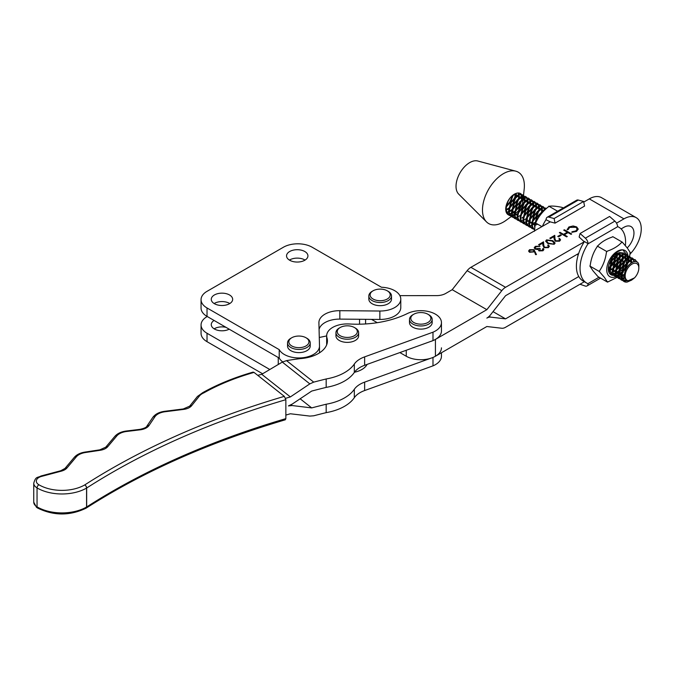 <?xml version="1.0" encoding="UTF-8"?>
<svg xmlns="http://www.w3.org/2000/svg" width="675" height="675" viewBox="0 0 675 675"><rect width="100%" height="100%" fill="white"/><g stroke="black" fill="none" stroke-linecap="round" stroke-linejoin="round"><path stroke-width="1.01" d="M432.987 340.605A20.621 11.905 0 0 0 441.45 330.995L441.45 322.574A20.621 11.905 180 0 1 432.987 332.193L432.987 340.605L364.635 365.293L364.635 356.873A25.777 14.884 0 0 0 354.324 364.027A43.816 25.296 180 0 1 326.177 378.962A690.837 398.849 0 0 0 313.723 382.126L286.546 360.627L282.302 362.095L261.748 374.296L290.368 396.925A690.837 398.849 0 0 0 285.601 398.309M326.97 343.938L326.97 337.854A20.621 11.905 180 0 1 326.666 335.829A20.621 11.905 180 0 1 349.38 323.983A77.321 44.643 180 0 0 407.447 313.521A20.621 11.905 180 0 1 437.484 315.554A20.621 11.905 180 0 1 441.45 322.574M300.097 398.739L311.69 407.911A690.837 398.849 180 0 1 326.177 404.224L326.177 412.636A690.837 398.849 0 0 0 313.723 415.792L309.833 416.087L290.368 413.767A690.837 398.849 0 0 0 285.854 415.066M261.748 374.296A196.374 113.375 0 0 0 257.749 375.351M311.69 407.911L292.191 405.548L288.385 405.92L292.191 404.097L311.69 391.07A690.837 398.849 180 0 1 326.177 387.382L326.177 378.962M290.368 396.925L309.833 383.873L313.723 382.126M326.97 337.854A30.932 17.854 180 0 1 327.426 340.9A30.932 17.854 180 0 1 300.265 358.619A196.374 113.375 0 0 0 286.546 360.627M441.45 352.755L441.45 356.248A20.621 11.905 180 0 1 432.987 365.858L364.635 390.547A25.777 14.884 0 0 0 354.324 397.693A43.816 25.296 180 0 1 326.177 412.636M326.177 404.224A43.816 25.296 0 0 0 354.324 389.281A25.777 14.884 180 0 1 364.635 382.126L364.635 390.547M441.45 347.827A20.621 11.905 0 0 1 432.987 357.446L432.987 365.858M430.49 358.349L364.635 382.126M253.074 372.102L254.028 372.406A197.665 114.117 0 0 0 203.858 392.858L202.686 392.673C217.662 384.294 234.461 377.443 253.074 372.102M86.079 508.174A2.573 1.569 -122.7 0 0 86.138 508.14A2.573 2.573 0 0 1 86.029 508.208A2.573 1.485 -120 0 0 86.569 507.026L86.569 488.084A2.573 1.485 -120 0 0 84.738 484.928A689.546 398.107 180 0 1 284.318 396.36L254.028 372.406M284.318 396.36L285.854 399.684L285.854 418.627L285.272 419.808C209.461 442.218 143.083 471.656 86.138 508.14L86.138 508.14A2.573 1.569 -122.7 0 0 86.662 506.967A686.964 396.613 180 0 1 285.854 418.627M364.635 356.873L432.987 332.193M326.177 387.382A43.816 25.296 0 0 0 354.324 372.44A25.777 14.884 180 0 1 364.635 365.293M326.666 335.829L326.666 344.242A20.621 11.905 0 0 0 326.692 344.765M84.738 484.928A2.573 1.569 57.3 0 1 86.662 488.025L86.662 506.967A2.573 1.485 0 0 1 86.569 507.026A34.796 20.09 0 0 1 37.049 506.849A11.602 6.699 0 0 1 35.977 506.123A11.602 6.699 0 0 1 33.75 502.175L36.467 507.271L37.581 508.03A2.573 1.502 -59.4 0 1 37.049 506.849L37.049 487.915A11.602 6.699 180 0 1 35.977 487.181A11.602 6.699 180 0 1 33.75 483.233C35.758 475.951 37.69 477.976 40.913 476.01A2.573 0.878 75.1 0 1 41.572 476.398A9.02 5.206 0 0 0 38.062 484.203A9.02 5.206 0 0 0 38.897 484.768A32.223 18.605 0 0 0 84.738 484.928M326.666 335.922L319.283 337.483M279.222 349.642L279.222 358.062A20.621 11.905 0 0 0 282.732 361.876A20.621 11.905 0 0 1 279.222 358.062L207.023 316.381A20.36 11.753 0 0 1 201.057 308.07L201.057 299.649A20.36 11.753 0 0 0 207.023 307.96L279.222 349.642A20.621 11.905 0 0 0 302.029 357.817A20.621 11.905 0 0 0 319.503 346.056A20.621 11.905 0 0 0 319.494 345.878L318.904 322.768A20.621 11.905 180 0 1 318.904 322.591A20.621 11.905 180 0 1 339.829 310.686L379.865 311.023A20.621 11.905 0 0 0 400.781 299.126A20.621 11.905 0 0 0 394.748 290.706A20.621 11.905 0 0 0 381.459 287.246L312.188 247.244A20.36 11.753 0 0 0 283.39 247.244L207.023 291.338A20.36 11.753 0 0 0 201.057 299.649M278.26 357.505L278.26 362.888A20.621 11.905 0 0 0 278.395 364.255A20.621 11.905 0 0 1 278.26 362.888L278.26 364.331M354.468 372.246A20.621 11.905 0 0 0 367.09 364.399M413.522 322.346A10.049 5.805 0 0 0 427.731 322.591A10.049 5.805 0 0 0 428.144 314.381A10.049 5.805 0 0 0 427.942 314.263A10.049 5.805 0 0 0 413.724 314.263A10.049 5.805 0 0 0 413.522 322.346M413.724 314.263L412.813 314.786A11.34 6.547 0 0 0 409.489 319.418A11.34 6.547 0 0 0 412.585 323.907A11.34 6.547 0 0 0 425.022 325.502A11.34 6.547 0 0 0 432.177 319.418A11.34 6.547 0 0 0 429.081 314.93A11.34 6.547 0 0 0 428.853 314.786A11.34 6.547 0 0 0 428.617 314.66M409.489 319.418L409.489 322.574A11.34 6.547 0 0 0 412.585 327.063A11.34 6.547 0 0 0 425.022 328.657A11.34 6.547 0 0 0 432.177 322.574L432.177 319.418M373.199 299.101A10.049 5.805 0 0 0 387.34 298.974A10.049 5.805 0 0 0 387.273 290.807A10.049 5.805 0 0 0 387.129 290.731A10.049 5.805 0 0 0 373.056 290.807A10.049 5.805 0 0 0 373.199 299.101M373.056 290.807L372.144 291.338A11.34 6.547 0 0 0 368.828 295.971A11.34 6.547 0 0 0 372.305 300.687A11.34 6.547 0 0 0 384.607 301.995A11.34 6.547 0 0 0 391.508 295.971A11.34 6.547 0 0 0 388.184 291.338A11.34 6.547 0 0 0 388.024 291.246M368.828 295.971L368.828 299.126A11.34 6.547 0 0 0 372.305 303.843A11.34 6.547 0 0 0 384.607 305.151A11.34 6.547 0 0 0 391.508 299.126L391.508 295.971M339.981 335.602A10.049 5.805 0 0 0 354.189 335.838A10.049 5.805 0 0 0 354.603 327.637A10.049 5.805 0 0 0 354.4 327.518A10.049 5.805 0 0 0 340.183 327.518A10.049 5.805 0 0 0 339.981 335.602M340.183 327.518L339.272 328.042A11.34 6.547 0 0 0 335.948 332.674A11.34 6.547 0 0 0 339.036 337.163A11.34 6.547 0 0 0 351.473 338.757A11.34 6.547 0 0 0 358.627 332.674A11.34 6.547 0 0 0 355.539 328.177A11.34 6.547 0 0 0 355.312 328.042A11.34 6.547 0 0 0 355.075 327.907M335.948 332.674L335.948 335.829A11.34 6.547 0 0 0 339.036 340.318A11.34 6.547 0 0 0 351.473 341.913A11.34 6.547 0 0 0 358.627 335.829L358.627 332.674M289.297 343.6A10.049 5.805 0 0 0 301.919 347.38A10.049 5.805 0 0 0 308.458 340.09A10.049 5.805 0 0 0 305.986 337.745A10.049 5.805 0 0 0 291.769 337.745A10.049 5.805 0 0 0 289.297 343.6M291.769 337.745L290.858 338.268A11.34 6.547 0 0 0 287.542 342.9A11.34 6.547 0 0 0 288.065 344.874A11.34 6.547 0 0 0 300.611 349.372A11.34 6.547 0 0 0 310.222 342.9A11.34 6.547 0 0 0 309.69 340.917A11.34 6.547 0 0 0 306.897 338.268L305.986 337.745M287.542 342.9L287.542 346.056A11.34 6.547 0 0 0 288.065 348.03A11.34 6.547 0 0 0 300.611 352.527A11.34 6.547 0 0 0 310.222 346.056L310.222 342.9M599.046 277.239L587.917 283.669A32.223 18.588 -60 0 1 586.727 283.078L583.082 280.977A32.223 18.588 -60 0 1 584.272 241.793L579.133 237.026L580.078 233.508L609.584 216.447L614.874 221.13A5.155 2.978 -120 0 1 617.574 226.606L617.726 226.665A32.223 18.588 -60 0 1 618.916 227.256A32.223 18.588 -60 0 1 625.59 242.004A32.223 18.588 -60 0 1 625.379 245.666M580.078 233.508L585.36 238.182A5.155 2.978 60 0 1 588.068 243.658L587.917 243.894A32.223 18.588 -60 0 0 586.727 283.078M587.917 283.669L588.068 283.736A5.155 2.978 60 0 1 586.997 285.947A5.155 2.978 60 0 1 585.36 286.09L579.994 284.251M583.942 241.279L588.068 243.658M546.126 219.476A5.155 2.978 60 0 1 547.189 217.266A5.155 2.978 60 0 1 548.826 217.114L554.108 218.531L555.053 223.138L550.252 221.856L545.974 219.712A32.223 18.588 120 0 0 542.59 225.872M555.053 223.138L584.567 206.086L583.622 201.471L578.332 200.062A5.155 2.978 -120 0 0 576.695 200.205L547.189 217.266M583.622 201.471L554.108 218.531M550.252 221.856L470.897 267.317A10.311 5.948 -60 0 0 467.151 270.683L452.208 289.693L445.736 293.439A12.884 7.442 180 0 1 436.624 295.616L399.878 295.633M622.283 242.139L612.748 236.638L612.259 237.035C606.125 239.144 601.349 242.055 597.915 245.767L597.08 246.839C593.435 252.197 591.157 258.373 590.228 265.368L589.883 266.051L592.971 270.785L597.974 276.623L607.508 282.125L604.403 277.374L599.611 271.873L599.586 270.759C603.222 265.393 605.509 259.217 606.428 252.231L607.264 251.159C613.398 249.05 618.182 246.139 621.608 242.426L622.283 242.139L627.261 247.97L630.374 252.712L629.497 256.416M627.978 255.698A15.103 8.716 120 0 0 626.51 251.876A15.103 8.716 120 0 0 611.828 256.289A15.103 8.716 120 0 0 608.31 275.29A15.103 8.716 120 0 0 615.718 276.742M622.468 242.468A21.524 12.42 120 0 0 621.608 242.426M607.264 251.159A21.524 12.42 120 0 0 606.428 252.231M599.586 270.759A21.524 12.42 120 0 0 599.611 271.873M597.265 246.063L606.808 251.556M589.883 266.051L599.417 271.552M629.48 256.5L629.319 257.268M629.235 257.681L628.737 259.715M623.346 271.62L622.991 272.708M622.316 272.987L621.591 273.729M620.975 274.328L618.865 276.117M618.486 276.404L617.507 277.104M617.119 277.366L607.508 282.125M629.994 253.378A21.524 12.42 120 0 0 629.969 252.264M607.112 281.677A21.524 12.42 120 0 0 607.972 281.72M615.769 276.725A15.103 8.716 120 0 0 616.376 276.455M616.655 276.32A15.103 8.716 120 0 0 618.241 275.4M627.961 261.63L625.295 268.11L621.835 272.253A15.103 8.716 120 0 0 627.404 262.128M627.657 261.107A15.103 8.716 120 0 0 628.071 258.052M628.045 256.348A15.103 8.716 120 0 0 628.003 255.918M625.345 264.499L624.24 266.591A12.884 7.433 -60 0 1 622.932 268.751M613.373 275.349A12.884 7.433 -60 0 1 608.302 268.861A12.884 7.433 -60 0 1 608.833 264.997C611.525 256.053 616.182 250.999 622.797 249.843L627.05 255.066M627.151 255.901L627.159 257.901M627.1 258.517L626.147 262.558M608.833 264.997C610.403 259.487 612.993 255.665 616.612 253.53L616.376 253.657M608.31 268.439L611.609 274.278M611.938 274.396L613.398 274.632M613.761 274.624L615.49 274.328M615.929 274.185L618.072 273.147M618.646 272.776L621.835 269.924M623.135 268.296L624.24 266.591M616.25 253.733L619.304 252.593M609.069 264.119L610.563 262.567M613.963 256.669L614.436 255.082M608.318 268.186L609.449 267.621M610.048 267.258L613.448 264.229M616.849 258.331L617.65 254.036M608.597 270.481L609.584 270.354M610.065 270.245L612.335 269.283M612.925 268.92L616.326 265.891M619.726 259.993L620.528 255.698M620.502 255.057L619.937 252.88M608.985 271.612L610.04 272.008M610.495 272.093L612.47 272.017M612.942 271.907L615.212 270.945M615.811 270.582L619.211 267.545M622.612 261.655L623.413 257.361M623.379 256.719L622.814 254.543L622.949 256.998M622.586 254.137L620.637 252.686M524.838 198.053L524.981 200.5M524.914 201.251L522.112 208.6L518.299 213.047M517.295 213.832L514.949 215.198M514.477 215.393L512.637 215.882M512.258 215.924L510.73 215.857M510.41 215.789L509.144 215.283L506.663 211.967L506.25 209.486C506.25 204.989 507.777 200.855 510.84 197.083A12.243 7.062 -60 0 1 520.492 193.556A12.243 7.062 -60 0 1 521.345 194.214M508.427 214.861A12.243 7.062 -60 0 1 508.258 214.768A12.243 7.062 -60 0 1 505.727 209.41A12.243 7.062 -60 0 1 505.718 209.182A12.243 7.062 -60 0 1 510.84 197.083M505.727 209.41L506.123 211.663L508.604 214.971L510.19 215.544M519.657 210.862L521.572 208.297L524.23 201.808M524.374 200.939L524.382 198.222M621.532 276.337L625.143 281.053L631.614 280.108L627.21 282.049A12.243 7.062 -60 0 1 624.063 281.551A12.243 7.062 -60 0 1 621.532 276.337L623.666 267.207L631.538 259.504L635.192 259.698L637.006 262.086M635.192 259.698L630.998 259.192L623.126 266.895L620.966 275.645L621.38 278.125L623.962 281.492M626.746 280.235L624.468 280.733M622.78 280.589L621.515 280.083L619.042 276.775L618.621 274.295L620.781 265.545L628.653 257.842L632.306 258.044L633.344 258.947M632.306 258.044L628.113 257.529L620.241 265.241L618.081 273.983L618.502 276.463L620.975 279.771L622.561 280.344M623.97 280.42L626.273 279.897M625.025 278.058L622.578 278.944M621.742 279.062L620.224 278.994M619.903 278.927L618.638 278.421L616.157 275.113L615.743 272.632L617.903 263.891L625.776 256.179L629.429 256.382L630.467 257.285M629.429 256.382L625.236 255.867L617.363 263.579L615.203 272.32L615.617 274.801L618.097 278.108L619.684 278.682M620.013 278.733L621.591 278.707M622.35 278.556L624.856 277.552M631.446 259.529L631.538 262.558M624.561 274.818L621.608 276.657M621.093 276.868L619.245 277.358M618.865 277.4L617.338 277.332M617.017 277.265L615.752 276.758L613.28 273.451L612.858 270.97L615.018 262.229L622.89 254.517L626.543 254.72L627.581 255.622M626.543 254.72L622.35 254.205L614.478 261.917L612.318 270.658L612.74 273.139L615.212 276.446L616.798 277.02M617.136 277.071L618.705 277.045M619.11 276.978L621.025 276.362M621.515 276.134L624.62 273.999M630.897 262.988L630.99 259.698M628.568 257.867L628.712 260.322M628.636 261.073L625.835 268.422L622.029 272.869M621.025 273.653L618.68 275.012M618.207 275.206L616.368 275.695M615.98 275.738L614.461 275.67M614.14 275.602L612.875 275.096L610.394 271.789L609.981 269.308L612.141 260.567L620.013 252.855L623.666 253.058L624.704 253.96M623.666 253.058L619.473 252.543L611.601 260.255L609.441 268.996L609.854 271.477L612.335 274.784L613.921 275.358M614.25 275.408L615.828 275.383M616.224 275.316L618.14 274.7M618.638 274.472L621.127 272.852M628.096 260.761L628.113 258.036M625.683 256.205L625.835 258.66M625.759 259.411L622.958 266.76L618.781 271.502M618.14 271.991L615.803 273.35M615.33 273.544L613.482 274.033M613.102 274.075L611.575 274.008M611.255 273.94L610.689 273.763M610.403 273.544L611.035 273.704M611.373 273.746L612.942 273.721M613.347 273.653L615.263 273.038M615.752 272.81L618.241 271.19M618.95 270.591L622.417 266.448L625.075 259.968M625.219 259.099L625.227 256.373M622.873 257.749L620.072 265.098L615.904 269.84M615.263 270.329L612.917 271.688M612.444 271.882L611.744 272.126M617.617 267.359L619.532 264.786L622.198 258.306M622.333 257.437L622.35 254.711M619.92 252.88L620.072 255.336M619.996 256.087L617.195 263.436L613.027 268.177M612.377 268.667L610.04 270.025M609.567 270.219L608.858 270.464M614.739 265.697L616.655 263.123L619.312 256.643M619.456 255.774L619.464 253.049M617.212 253.218L617.186 253.673M617.11 254.424L614.309 261.773L610.141 266.515M609.5 267.005L608.352 267.756M611.854 264.035L613.769 261.461L616.435 254.981M616.57 254.112L616.638 253.522M613.389 256.146L609.55 262.642M610.63 260.204L611.795 258.221M577.074 254.374L578.171 255.057L577.201 254.298M545.746 209.081L544.556 209.343L536.684 217.055L534.524 225.796L534.71 227.374M534.49 229.837L532.6 226.927L532.187 224.446L534.347 215.705L542.219 207.993L546.362 208.533M545.864 208.195L541.679 207.681L533.798 215.393L531.647 224.134L532.06 226.614L534.49 229.897M533.461 229.078L532.195 228.572L529.715 225.264L529.301 222.784L531.461 214.043L539.333 206.331L542.987 206.533L544.025 207.436M542.987 206.533L538.793 206.018L530.921 213.73L528.761 222.472L529.175 224.952L531.655 228.26L533.242 228.842M530.584 227.416L529.31 226.91L526.837 223.602L526.424 221.122L528.584 212.38L536.456 204.668L540.101 204.871L541.139 205.774M540.101 204.871L535.916 204.356L528.044 212.068L525.884 220.809L526.298 223.29L528.77 226.597L530.364 227.18M542.126 208.018L542.27 210.473M542.202 211.224L541.814 213.148M534.583 223.805L532.237 225.163M531.765 225.357L529.926 225.847M529.538 225.889L528.019 225.83M527.698 225.754L526.433 225.247L523.952 221.94L523.538 219.459L525.698 210.718L533.571 203.006L537.224 203.209L538.262 204.112M537.224 203.209L533.031 202.694L525.158 210.406L522.998 219.147L523.412 221.628L525.892 224.944L527.479 225.517M540.751 214.456L541.519 211.781M541.662 210.912L541.671 208.187M539.249 206.356L539.392 208.811M539.317 209.562L536.515 216.911L532.702 221.358M531.706 222.142L529.36 223.501M528.888 223.695L527.048 224.184M526.66 224.227L525.142 224.168M524.821 224.1L523.547 223.585L521.075 220.278L520.661 217.797L522.821 209.056L530.693 201.344L534.338 201.547L535.376 202.449M534.338 201.547L530.153 201.032L522.281 208.744L520.121 217.485L520.535 219.966L523.007 223.282L524.602 223.855M534.06 219.172L535.975 216.599L538.642 210.119M538.777 209.25L538.793 206.525M536.363 204.694L536.507 207.149M536.439 207.9L533.638 215.249L529.824 219.696M528.82 220.48L526.475 221.839M526.002 222.033L524.163 222.522M523.783 222.564L522.256 222.505M521.935 222.438L520.67 221.932L518.189 218.616L517.776 216.135L519.936 207.394L527.808 199.682L531.461 199.884L532.499 200.787M531.461 199.884L527.268 199.37L519.396 207.082L517.236 215.823L517.649 218.303L520.13 221.619L521.716 222.193M531.174 217.51L533.098 214.937L535.756 208.457M535.899 207.588L535.908 204.863M533.486 203.032L533.63 205.487M533.554 206.238L530.752 213.587L526.939 218.033M525.943 218.818L523.597 220.177M523.125 220.371L521.286 220.86M520.898 220.911L519.379 220.843M519.058 220.776L517.784 220.269L515.312 216.953L514.898 214.473L517.058 205.732L524.931 198.02L528.576 198.222L529.613 199.133M528.576 198.222L524.391 197.707L516.518 205.419L514.358 214.161L514.772 216.641L517.244 219.957L518.839 220.531M528.297 215.848L530.212 213.275L532.879 206.795M533.014 205.926L533.031 203.2M530.601 201.378L530.744 203.825M530.677 204.576L527.875 211.925L524.062 216.371M523.058 217.156L521.775 217.983M516.173 219.113L514.907 218.607L512.426 215.291L512.013 212.811L514.173 204.069L522.045 196.357L525.698 196.56L526.736 197.471M525.698 196.56L521.505 196.045L513.633 203.757L511.473 212.498L511.886 214.979L514.367 218.295L515.953 218.869M525.412 214.186L527.335 211.613L529.993 205.132M530.137 204.263L530.145 201.538M527.723 199.716L527.867 202.162M527.791 202.913L524.99 210.262L521.176 214.709M520.18 215.494L517.835 216.861M517.362 217.055L515.523 217.544M515.135 217.586L513.616 217.519M513.295 217.451L512.021 216.945L509.549 213.629L509.136 211.148L511.296 202.407L519.168 194.695L522.813 194.898L523.851 195.809M522.813 194.898L518.628 194.392L510.756 202.095L508.596 210.836L509.009 213.317L511.481 216.633L513.076 217.207M522.534 212.524L524.45 209.95L527.116 203.47M527.251 202.601L527.268 199.876M636.466 261.773L634.913 259.554M633.547 259.225L634.382 261.487M633.901 261.571L633.192 259.217M633.007 258.913L632.028 257.901M630.661 257.563L631.344 259.09M630.906 259.217L630.307 257.555M630.121 257.251L629.151 256.238M627.784 255.901L628.459 257.428M628.028 257.555L627.429 255.892M627.244 255.589L626.265 254.576M624.898 254.239L625.582 255.766M625.143 255.892L624.544 254.23M624.358 253.927L623.388 252.914M622.266 254.23L622.063 253.488M535.056 225.382L537.224 217.367L545.155 209.638M546.244 208.643L545.586 208.052M544.227 207.714L544.902 209.242M544.472 209.368L543.864 207.706M543.687 207.402L542.708 206.39M541.342 206.052L542.017 207.579M541.586 207.706L540.987 206.044M540.802 205.74L539.823 204.727M538.464 204.39L539.139 205.917M538.709 206.044L538.102 204.382M537.924 204.078L536.946 203.065M535.579 202.728L536.254 204.255M535.823 204.382L535.224 202.719M535.039 202.416L534.068 201.403M532.702 201.066L533.377 202.593M532.946 202.728L532.339 201.057M532.162 200.753L531.183 199.741M529.816 199.403L530.491 200.939M530.061 201.066L529.462 199.395M529.276 199.091L528.306 198.079M526.939 197.741L527.614 199.277M527.183 199.403L526.576 197.733M526.399 197.429L525.42 196.417M524.053 196.079L524.728 197.615M524.298 197.741L523.699 196.079M523.513 195.775L522.543 194.754M625.168 275.957A9.669 5.577 120 0 0 628.206 280.749C626.046 280.344 624.831 278.75 624.577 275.957C623.557 264.701 639.436 255.361 638.828 266.6L638.828 268.034A9.669 5.577 120 0 0 631.986 264.111A9.669 5.577 120 0 0 625.168 275.957M511.287 216.515L506.225 220.227A29.641 17.103 -60 0 1 486.532 221.923L458.679 194.096A19.33 11.154 -60 0 1 456.03 186.325A19.33 11.154 -60 0 1 463.506 167.906A19.33 11.154 -60 0 1 477.765 160.996L515.801 171.172A29.641 17.103 -60 0 1 524.382 185.701A29.641 17.103 -60 0 1 524.197 189.059L523.505 195.421M522.129 197.969A29.641 17.103 -60 0 1 521.708 199.117M515.818 210.212A29.641 17.103 -60 0 1 515.152 211.148M486.532 221.923A29.641 17.103 -60 0 1 482.482 210.009A29.641 17.103 -60 0 1 493.94 181.769A29.641 17.103 -60 0 1 515.801 171.172M523.024 198.906A12.243 7.062 -60 0 1 523.024 199.142A12.243 7.062 -60 0 1 522.948 200.534A12.243 7.062 -60 0 1 522.585 202.559M522.188 203.951A12.243 7.062 -60 0 1 518.67 210.364M517.717 211.452A12.243 7.062 -60 0 1 515.59 213.359M514.882 213.882L515.523 213.41A12.243 7.062 -60 0 1 514.882 213.848M514.358 214.169A12.243 7.062 -60 0 1 512.359 215.055M511.945 215.165A12.243 7.062 -60 0 1 510.342 215.342M510.013 215.317A12.243 7.062 -60 0 1 508.697 214.988M518.434 192.991L518.965 194.29M519.075 194.729L519.218 197.184M521.488 199.285L521.505 196.56M521.421 196.079L520.813 194.417M520.636 194.113L519.893 193.278M516.24 193.328L516.341 195.522M518.611 197.623L518.619 194.898M518.535 194.417L518.062 192.991M515.725 195.961L515.767 193.489M521.961 196.391L522.104 198.838M522.028 199.589L519.227 206.947L515.413 211.385M514.417 212.178L512.072 213.536M511.599 213.73L509.76 214.22M509.372 214.262L507.853 214.194M519.151 197.935L516.35 205.284L512.536 209.731M511.532 210.516L509.186 211.874M508.714 212.068L506.874 212.557M507.642 213.933L509.22 213.907M509.617 213.84L511.532 213.224M512.021 212.988L514.519 211.376M515.219 210.777L518.687 206.634L521.353 200.146M516.265 196.273L513.464 203.622L509.65 208.069M508.655 208.853L506.309 210.212M506.731 212.178L508.646 211.562M509.144 211.326L511.633 209.714M512.342 209.115L515.81 204.972L518.467 198.484M513.354 194.83L510.587 201.96L506.773 206.407M506.258 209.663L508.756 208.052M509.456 207.453L512.924 203.31L515.59 196.822M506.579 205.791L510.047 201.648L512.671 195.353M520.197 193.404L520.973 194.147M521.176 194.425L521.851 195.953M521.581 194.468A12.243 7.062 -60 0 1 522.416 195.834M522.568 196.222A12.243 7.062 -60 0 1 522.99 198.307M631.614 280.108L634.534 277.864L628.206 280.749M634.534 277.864A9.669 5.577 120 0 0 638.828 268.034L638.828 268.034M632.568 279.222L630.939 280.471M625.151 278.37L622.375 275.518L622.417 270.127M626.366 263.225L629.252 261.352L632.542 262.018M621.532 276.421L619.498 273.856L619.532 268.464M623.489 261.562L626.366 259.698L629.26 259.976M620.949 275.181L616.612 272.194L616.655 266.802M620.603 259.9L623.489 258.036L626.383 258.314M627.657 261.892L625.421 268.186L621.903 271.932M621.202 272.396L618.756 273.409L613.735 270.532L613.769 265.14M617.726 258.238L620.603 256.373L623.498 256.652M624.78 260.229L622.536 266.524L619.017 270.27M615.187 271.856L610.85 268.869L610.892 263.478M614.841 256.576L617.726 254.711L620.62 254.99M621.894 258.576L619.658 264.862L616.14 268.608M619.017 256.913L616.773 263.199L613.263 266.946M616.047 253.851L613.896 261.537L610.377 265.283M537.047 211.714L539.924 209.849L542.818 210.127M537.654 224.201L535.191 225.222L530.179 222.345L530.212 216.953M534.17 210.052L537.047 208.187L539.941 208.465M534.76 222.547L532.313 223.56L527.293 220.683L527.327 215.291M531.284 208.389L534.161 206.525L537.055 206.803M528.407 206.727L531.284 204.863L534.178 205.141M525.521 205.065L528.398 203.2L531.292 203.479M532.575 207.065L530.331 213.351L526.821 217.097M522.644 203.411L525.521 201.538L528.415 201.817M529.689 205.403L527.453 211.688L523.935 215.435M519.758 201.749L522.636 199.876L525.53 200.154M526.812 203.74L524.568 210.026L521.058 213.773M517.227 215.359L512.89 212.38L512.924 206.989M516.881 200.087L519.758 198.214L522.653 198.501M513.996 198.425L516.873 196.552L519.767 196.838M511.422 196.476L513.996 194.889L516.89 195.176M518.172 198.754L515.928 205.048L512.409 208.794M514.553 194.071L515.168 195.556L513.042 203.386L509.726 206.98M512.401 195.573L510.165 201.724L506.647 205.47M563.313 207.942L561.811 207.326C556.31 206.179 552.167 205.816 549.366 206.246L548.395 206.82C542.903 211.174 538.76 216.337 535.975 222.311L535.376 222.86L534.457 231.255M557.609 211.241L548.775 206.145M541.603 226.446L535.376 222.86M305.066 260.086A10.699 6.176 0 0 0 304.805 259.926A10.699 6.176 0 0 0 289.415 260.086M304.805 251.513A10.699 6.176 0 0 0 293.144 250.172A10.699 6.176 0 0 0 286.546 255.876A10.699 6.176 0 0 0 289.676 260.246A10.699 6.176 0 0 0 301.328 261.579A10.699 6.176 0 0 0 307.935 255.876A10.699 6.176 0 0 0 304.805 251.513M229.795 303.539A10.699 6.176 0 0 0 229.534 303.387A10.699 6.176 0 0 0 214.144 303.539M229.534 294.967A10.699 6.176 0 0 0 217.873 293.625A10.699 6.176 0 0 0 211.267 299.337A10.699 6.176 0 0 0 214.405 303.699A10.699 6.176 0 0 0 226.058 305.041A10.699 6.176 0 0 0 232.664 299.337A10.699 6.176 0 0 0 229.534 294.967M319.073 329.468A20.621 11.905 180 0 1 339.829 319.106L379.865 319.444A20.621 11.905 0 0 0 400.781 307.538L400.781 299.126M225.973 327.324A10.699 6.176 0 0 0 214.144 328.843M214.085 320.456A10.699 6.176 0 0 0 211.267 324.633A10.699 6.176 0 0 0 214.405 328.995A10.699 6.176 0 0 0 229.196 329.181M229.745 303.514L228.58 304.189M207.242 316.507L207.023 316.634A20.36 11.753 0 0 0 201.057 324.945A20.36 11.753 0 0 0 207.023 333.256L269.603 369.385M201.057 324.945L201.057 333.366A20.36 11.753 0 0 0 207.023 341.677L262.583 373.756M627.21 247.902A14.175 8.176 120 0 0 633.96 233.061A14.175 8.176 120 0 0 631.024 226.572A14.175 8.176 120 0 0 623.945 227.281L621.101 228.918M399.87 352.569L406.257 356.248A20.621 11.905 0 0 0 435.426 356.24L486.852 326.514L501.795 328.252A10.311 5.948 120 0 0 505.55 327.282L584.373 281.72M539.612 250.543L542.227 250.358L543.282 248.451L543.89 249.547L542.978 250.779L538.954 250.914L538.304 249.556L535.165 249.159L534.212 247.809L535.334 246.35L539.916 246.181L536.068 246.788L535.182 247.902L535.756 248.746L539.544 248.341L540.287 248.771L539.612 250.543L539.224 249.986L539.612 250.543M542.877 249.598L542.624 248.822M544.607 247.269L547.661 247.21L548.387 246.248L547.67 245.261L548.319 244.882L549.366 246.316L548.378 247.657L544.008 247.683L542.869 245.32L542.742 243.143L539.35 245.101L538.599 244.671L543.552 241.81L543.746 245.185L544.607 247.48L547.661 247.21M547.847 243.532L545.628 241.152L546.531 239.87L552.8 240.671L555.095 243.051L554.2 244.291L547.847 243.532M467.151 270.683L501.795 290.663A10.311 5.948 -60 0 1 505.55 287.297L584.272 241.793M616.503 223.163L623.945 218.86L589.3 198.88L583.748 202.087M567.219 229.677L568.865 226.969L573.142 225.965L576.669 226.927L578.247 229.095L576.534 231.382L571.835 232.343L571.97 231.761L575.834 230.926L577.243 229.002L575.961 227.281L569.616 227.391L568.223 229.601L567.16 229.222M563.726 230.15L564.384 229.77L571.674 233.98L571.025 234.352L568.029 232.63L564.292 234.79L567.287 236.512L566.637 236.891L559.339 232.689L559.997 232.31L563.549 234.36L567.287 232.2L563.726 230.15M557.752 236.41L560.554 234.79L561.305 235.221L558.503 236.841L557.752 236.41M555.812 240.789L558.875 240.73L559.592 239.768L558.875 238.781L559.533 238.402L560.571 239.836L559.583 241.177L555.221 241.203L554.074 238.84L553.947 236.663L550.555 238.621L549.813 238.191L554.766 235.33L554.951 238.705L555.812 241L558.875 240.73M534.001 249.683L536.465 254.551L535.562 254.61L534.541 251.8L529.538 252.281L528.592 251.024L529.58 249.674L534.001 249.683L536.389 254.551M578.77 276.539L505.55 318.862L490.607 317.123A10.311 5.948 -60 0 0 486.852 318.094A10.311 5.948 120 0 0 490.607 314.719L505.55 295.718L578.686 253.437M501.795 290.663L486.852 309.673L435.426 339.407L435.426 356.24M629.876 254.205A24.486 14.133 120 0 0 641.25 228.85A24.486 14.133 120 0 0 636.179 217.637A24.486 14.133 120 0 0 623.945 218.86M589.3 198.88A24.486 14.133 -60 0 1 601.526 197.657L636.179 217.637M430.49 341.516A20.621 11.905 0 0 0 435.426 339.407M371.503 319.376L377.257 322.692M493.028 311.639L505.55 318.862M452.208 289.693L486.852 309.673M571.877 232.343L571.97 231.761M571.97 231.964L575.834 230.926M575.834 231.137L577.243 229.112M567.219 229.888L568.865 226.969M568.865 227.18L573.142 225.965M573.142 226.176L576.669 226.927M576.669 227.137L578.247 229.196M563.912 230.251L564.384 229.77M564.384 229.981L571.497 234.082M567.101 236.621L564.292 234.79M559.524 232.791L559.997 232.31M559.997 232.521L563.549 234.36M563.549 234.571L567.287 232.2M557.938 236.512L560.554 234.79M560.554 235.001L561.119 235.33M558.875 240.941L559.583 239.878M559.043 238.899L559.533 238.402M559.533 238.613L560.571 239.946M549.99 238.3L554.766 235.33M554.766 235.541L554.951 238.705M554.951 238.916L555.812 241M545.628 241.253L546.531 239.87M546.531 240.081L552.8 240.671M552.8 240.882L555.086 243.16M546.64 241.321L548.505 243.371L553.433 244.088L554.057 243.067M553.433 243.878L554.065 242.966L552.15 241.051L547.265 240.317L546.952 241.937L548.505 243.16L553.433 244.088M546.952 242.148L546.632 241.422M547.661 247.421L548.378 246.358M547.83 245.379L548.319 244.882M548.319 245.093L549.357 246.417M538.785 244.78L543.552 241.81M543.552 242.021L543.746 245.185M543.746 245.396L544.607 247.48M539.612 250.754L542.227 250.358M542.227 250.56L542.624 249.033M542.725 248.982L543.282 248.451M543.282 248.662L543.881 249.657M534.22 247.919L535.334 246.35M535.334 246.561L539.916 246.392M535.191 248.012L535.756 248.746M535.756 248.957L539.544 248.341M539.544 248.552L540.11 248.881M528.601 251.125L529.58 249.674M529.58 249.885L534.001 249.885M529.597 251.193L530.145 252.087L533.242 251.977L533.917 250.982M530.145 251.876L533.242 251.767L533.925 250.872L533.326 250.045L530.288 250.121L529.588 251.092L530.145 252.087M354.324 389.281L354.324 397.693M291.161 404.738L292.191 405.548M285.854 399.684A686.964 396.613 0 0 0 86.662 488.025A2.573 1.485 0 0 1 86.569 488.084A34.796 20.09 180 0 1 37.049 487.915A2.573 1.502 -59.4 0 1 38.897 484.768M203.858 392.858A14.175 8.184 0 0 0 199.429 395.997L191.658 405.683A11.602 6.699 180 0 1 183.6 409.404L165.105 411.733A14.175 8.184 0 0 0 154.912 416.762L149.048 425.469A12.234 7.062 180 0 1 140.172 429.823L126.655 431.468A14.175 8.184 0 0 0 116.834 435.898L107.73 446.723A11.602 6.699 180 0 1 100.229 450.276L85.463 452.512A14.175 8.184 0 0 0 76.3 456.857L66.977 467.969A11.602 6.699 180 0 1 61.391 471.125L41.572 476.398M354.324 372.44L354.324 364.027M282.302 362.095L309.833 383.873M40.913 476.01L60.733 470.745A2.573 0.878 75.1 0 1 61.391 471.125M60.733 470.745L65.003 468.416A2.573 1.89 40 0 1 66.977 467.969M65.003 468.416L74.326 457.304A2.573 1.89 40 0 1 76.3 456.857M74.326 457.304C76.798 454.537 80.384 452.79 85.084 452.064A2.573 0.532 81.4 0 1 85.463 452.512M85.084 452.064L99.849 449.828A2.573 0.532 81.4 0 1 100.229 450.276M99.849 449.828L105.756 447.171A2.573 1.89 40.1 0 1 107.73 446.723M105.756 447.171L114.86 436.345A2.573 1.89 40.1 0 1 116.834 435.898M114.86 436.345C117.492 433.426 121.323 431.646 126.343 431.013A2.573 0.43 83.1 0 1 126.655 431.468M126.343 431.013L139.86 429.368A2.573 0.43 83.1 0 1 140.172 429.823M139.86 429.368C144.096 428.448 146.45 427.376 146.914 426.136A2.573 1.957 34 0 1 149.048 425.469M146.914 426.136L152.769 417.428A2.573 1.957 34 0 1 154.912 416.762M152.769 417.428C155.292 414.053 159.292 412.003 164.784 411.286A2.573 0.447 82.8 0 1 165.105 411.733M164.784 411.286L183.279 408.957A2.573 0.447 82.8 0 1 183.6 409.404M183.279 408.957L189.641 406.173A2.573 1.907 38.8 0 1 191.658 405.683M189.641 406.173L197.421 396.487A2.573 1.907 38.8 0 1 199.429 395.997M614.874 221.13L585.36 238.182M617.726 226.665L587.917 243.894M578.332 200.062L548.826 217.114M207.023 307.96L207.023 316.381M339.829 310.686L339.829 319.106M379.865 311.023L379.865 319.444M207.023 333.256L207.023 341.677M505.55 287.297L470.897 267.317M406.257 350.257L406.257 356.248M365.597 319.326L365.597 323.949M489.181 316.305L490.607 317.123M33.75 483.233L33.75 502.175M202.745 392.639L197.421 396.487M86.029 508.208C69.803 515.945 53.654 515.886 37.581 508.03M427.942 314.263L428.853 314.786M387.273 290.807L388.184 291.338M354.4 327.518L355.312 328.042M600.556 278.108L586.997 285.947M617.566 226.479L618.916 227.256M509.144 215.283L508.604 214.971M621.515 280.083L620.975 279.771M618.638 278.421L618.097 278.108M615.752 276.758L615.212 276.446M612.875 275.096L612.335 274.784M532.195 228.572L531.655 228.26M529.31 226.91L528.77 226.597M526.433 225.247L525.892 224.944M523.547 223.585L523.007 223.282M520.67 221.932L520.13 221.619M517.784 220.269L517.244 219.957M514.907 218.607L514.367 218.295M512.021 216.945L511.481 216.633M522.948 200.534L523.133 198.847M523.201 198.197L523.429 196.088M514.358 214.262L512.747 215.443M512.08 215.932L511.346 216.472M319.503 346.056L319.503 352.831M359.547 319.275L359.547 324.194"/></g></svg>

